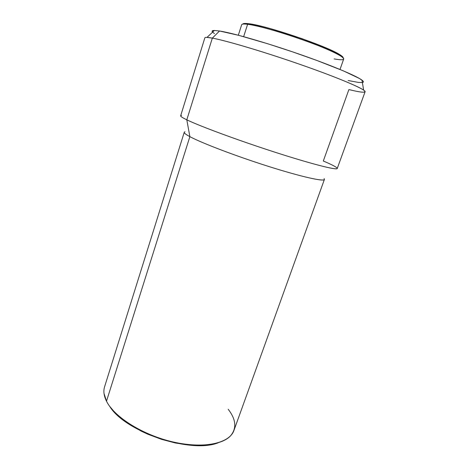 <?xml version="1.0" encoding="UTF-8"?>
<svg xmlns="http://www.w3.org/2000/svg" width="469" height="469" viewBox="0 0 469 469"><rect width="100%" height="100%" fill="white"/><g stroke="black" fill="none" stroke-linecap="round" stroke-linejoin="round"><path stroke-width="0.7" d="M247.661 23.597L246.635 24.165L247.62 24.282L248.634 23.708L247.661 23.597C244.695 23.298 243.065 23.468 242.772 24.112L244.795 23.456L248.634 23.708L247.62 24.282C243.903 23.819 241.922 23.966 241.676 24.728L238.316 35.228M243.64 36.658L247.62 24.282L243.64 36.658M214.368 30.462L207.011 37.397L212.34 38.118L219.539 30.995L214.368 30.462C212.152 30.479 211.566 31.03 212.604 32.121M185.003 131.812C183.074 132.24 184.692 133.853 189.869 136.643L186.803 119.818L212.34 38.118C207.538 37.239 205.035 37.151 204.842 37.848L180.647 115.808C180.442 116.394 182.494 117.737 186.803 119.818C181.069 117.027 179.322 115.573 181.567 115.462M362.373 82.526C363.862 82.286 363.727 81.489 361.974 80.135C356.463 75.843 330.452 64.933 297.85 53.665C265.266 42.392 232.513 33.023 219.539 30.995L212.34 38.118L186.803 119.818C199.882 126.179 238.58 140.495 275.18 152.278C311.832 164.097 337.041 170.458 337.234 168.5L365.093 91.777C366.336 89.855 341.989 79.185 304.715 66.041C267.5 52.897 226.943 40.756 212.34 38.118C225.794 40.574 260.594 50.804 295.388 62.787C330.205 74.77 357.894 86.015 363.639 90.107C367.45 93.073 362.537 92.897 348.889 89.573L323.311 161.014C330.528 164.068 334.995 166.284 336.707 167.668C341.303 171.291 319.008 166.202 281.048 154.154C243.147 142.148 200.539 126.519 186.803 119.818L189.869 136.643C185.871 134.503 183.995 133.055 184.247 132.299L104.564 386.866C103.227 391.111 103.872 395.889 106.498 401.2L189.869 136.643L106.498 401.2L104.012 393.45M218.103 442.824C190.602 453.886 124.901 431.779 109.682 406.336L115.808 413.588L119.912 417.357L129.796 424.65L141.568 431.304L147.993 434.282L161.529 439.336L175.412 442.994L188.931 445.069L201.43 445.503L212.346 444.319L217.065 443.152M228.186 409.255C236.136 419.532 236.874 428.443 230.408 435.988C221.227 445.755 195.204 448.253 167.011 440.432C138.83 432.658 113.715 415.851 106.498 401.2C114.272 417.187 143.655 435.554 174.321 442.255C205.012 449.05 229.763 443.029 233.949 430.413L324.396 179.463C323.968 181.825 301.192 176.766 268.643 166.454C236.142 156.171 201.74 143.051 189.869 136.643C202.286 143.362 239.811 157.537 273.386 167.937C307.025 178.384 327.567 182.365 324.079 178.619M348.145 80.527L358.404 82.415L362.267 82.538M363.182 82.233L363.381 81.676L362.824 80.867L359.406 78.475L343.326 70.842L316.675 60.384L292.492 51.83L267.77 43.769L238.909 35.386L219.539 30.995L214.315 30.462L212.176 30.995M213.002 32.502L214.462 33.58M340.007 69.453L343.683 59.053C344.651 57.013 329.402 49.485 306.527 41.172C283.698 32.859 258.073 25.578 247.62 24.282C264.751 25.912 327.227 47.093 340.078 55.612C346.269 59.61 344.281 60.712 334.121 58.912M343.185 57.904C343.337 57.212 342.141 56.092 339.603 54.539C326.928 46.097 265.554 25.279 248.634 23.708L261.819 26.364L270.695 28.703L301.719 38.546L329.203 49.304L340.072 54.826L342.605 56.743L343.185 57.904M363.639 90.107L361.974 80.135M340.078 55.612L339.603 54.539"/></g></svg>
